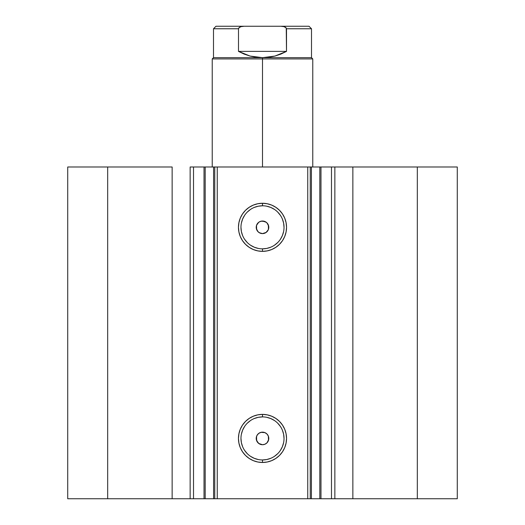 <?xml version="1.0" encoding="UTF-8"?>
<svg xmlns="http://www.w3.org/2000/svg" width="525" height="525" viewBox="0 0 525 525"><rect width="100%" height="100%" fill="white"/><g stroke="black" fill="none" stroke-linecap="round" stroke-linejoin="round"><path stroke-width="0.79" d="M193.679 498.75L204.022 498.75L204.022 166.996L214.666 166.996M193.679 166.996L205.183 166.996L205.183 498.75L213.59 498.75L213.59 166.996L205.183 166.996L205.183 498.75L193.515 498.75L193.515 166.996L204.022 166.996L204.022 498.75L214.666 498.75M214.745 498.75L213.59 498.75L213.59 166.996L214.745 166.996L214.745 498.75L217.258 498.75L214.745 498.75L214.745 166.996L457.282 166.996L417.322 166.996L417.322 498.75L457.282 498.75L457.282 166.996L457.282 498.75L352.859 498.75L417.322 498.75L417.322 166.996L334.852 166.996L334.852 498.75L352.859 498.75L352.859 166.996L352.859 498.75L331.485 498.75L334.852 498.75L334.852 166.996L331.485 166.996L331.485 498.75L331.485 166.996M262.5 205.787L262.5 203.273A24.045 24.045 0 0 1 286.545 227.312A24.045 24.045 0 0 1 262.5 251.357L257.808 250.891L253.299 249.526L249.145 247.301L245.497 244.315L242.511 240.673L240.286 236.512L238.921 232.004L238.455 227.312L238.921 222.626L240.286 218.111L242.511 213.957L245.497 210.315L249.145 207.323L253.299 205.104L257.808 203.733L262.5 203.273L267.192 203.733L271.701 205.104L275.855 207.323L279.503 210.315L282.489 213.957L284.714 218.111L286.079 222.626L286.545 227.312L286.079 232.004L284.714 236.512L282.489 240.673L279.503 244.315L275.855 247.301L271.701 249.526L267.192 250.891L262.5 251.357L262.5 248.843A21.532 21.532 0 0 0 284.032 227.312A21.532 21.532 0 0 0 262.5 205.787A21.532 21.532 0 0 0 240.968 227.312A21.532 21.532 0 0 0 262.5 248.843L262.5 251.357A24.045 24.045 0 0 1 238.455 227.312A24.045 24.045 0 0 1 262.5 203.273L262.5 205.787A21.532 21.532 0 0 1 284.032 227.312A21.532 21.532 0 0 1 262.5 248.843A21.532 21.532 0 0 1 240.968 227.312A21.532 21.532 0 0 1 262.5 205.787L258.3 206.2L254.264 207.421M262.5 416.902L262.5 414.389A24.045 24.045 0 0 1 286.545 438.434A24.045 24.045 0 0 1 262.5 462.473L257.808 462.013L253.299 460.642L249.145 458.423L245.497 455.431L242.511 451.789L240.286 447.628L238.921 443.12L238.455 438.434L238.921 433.742L240.286 429.233L242.511 425.073L245.497 421.431L249.145 418.438L253.299 416.22L257.808 414.848L262.5 414.389L267.192 414.848L271.701 416.22L275.855 418.438L279.503 421.431L282.489 425.073L284.714 429.233L286.079 433.742L286.545 438.434L286.079 443.12L284.714 447.628L282.489 451.789L279.503 455.431L275.855 458.423L271.701 460.642L267.192 462.013L262.5 462.473L262.5 459.959A21.532 21.532 0 0 0 284.032 438.434A21.532 21.532 0 0 0 262.5 416.902A21.532 21.532 0 0 0 240.968 438.434A21.532 21.532 0 0 0 262.5 459.959L262.5 462.473A24.045 24.045 0 0 1 238.455 438.434A24.045 24.045 0 0 1 262.5 414.389L262.5 416.902A21.532 21.532 0 0 1 284.032 438.434A21.532 21.532 0 0 1 262.5 459.959A21.532 21.532 0 0 1 240.968 438.434A21.532 21.532 0 0 1 262.5 416.902L258.3 417.316L254.264 418.543M257.309 434.897L256.541 436.446L256.64 440.698M256.745 440.947L257.368 442.057M258.832 443.533L256.594 440.567L256.22 438.493L256.554 436.406L257.558 434.549L259.12 433.138L261.063 432.318L264.902 432.626L266.943 433.985L268.308 436.026L268.662 439.655L266.943 442.877L264.902 444.235L262.5 444.714A6.28 6.28 0 0 1 256.22 438.434A6.28 6.28 0 0 1 262.5 432.147A6.28 6.28 0 0 1 268.78 438.434A6.28 6.28 0 0 1 262.5 444.714L260.098 444.235L258.057 442.877L256.338 439.655L256.338 437.207L257.276 434.943L259.009 433.204L261.273 432.265M261.22 432.278L258.825 433.335M258.733 443.454L262.5 444.714L264.856 444.255M260.137 233.133L262.5 233.599A6.28 6.28 0 0 1 256.22 227.312A6.28 6.28 0 0 1 262.5 221.032L260.144 221.491M260.308 221.425L258.832 222.213M258.818 232.404L260.059 233.107M257.276 223.821L259.009 222.088L261.273 221.15L264.902 221.511L266.943 222.869L268.15 224.562L268.741 226.59L268.629 228.697L267.829 230.646L266.424 232.221L264.58 233.244L262.5 233.599L260.098 233.12L258.057 231.755L256.338 228.539L256.338 226.091L257.368 223.689L256.502 225.435L256.646 229.589M256.535 229.294L257.434 231.033M214.745 166.996L217.258 166.996L217.258 498.75L307.742 498.75L307.742 166.996L217.258 166.996L217.258 498.75L331.321 498.75M193.515 498.75L190.148 498.75L190.148 166.996L190.148 498.75L172.141 498.75L172.141 166.996L107.678 166.996L107.678 498.75L107.678 166.996L172.141 166.996L172.141 498.75L67.718 498.75L67.718 166.996L107.678 166.996L67.718 166.996L67.718 498.75L193.515 498.75L193.515 166.996L190.148 166.996L193.515 166.996M320.978 166.996L320.978 498.75L319.817 498.75L319.817 166.996L319.817 498.75L311.41 498.75L311.41 166.996L331.321 166.996M268.557 440.108L268.439 440.482M268.413 436.301L268.524 436.649M264.226 432.39L264.593 432.508M266.943 222.869L268.662 226.091L268.308 229.72L265.991 232.536L262.5 233.599L259.219 232.673L257.631 231.282L256.594 229.451L256.22 227.371L256.554 225.291L258.733 222.285M310.255 166.996L310.255 498.75L307.742 498.75L307.742 166.996L310.255 166.996L310.255 498.75L311.41 498.75L311.41 166.996L310.255 166.996M262.5 248.843L266.7 248.43L270.736 247.203M274.463 245.214L277.725 242.537M280.402 239.275L282.391 235.554L283.618 231.512M284.032 227.312L283.618 223.112L282.391 219.076M280.402 215.355L277.725 212.093M274.463 209.416L270.736 207.421L266.7 206.2M250.537 209.416L247.275 212.093M244.598 215.355L242.609 219.076L241.382 223.112M240.968 227.312L241.382 231.512L242.609 235.554M244.598 239.275L247.275 242.537M250.537 245.214L254.264 247.203L258.3 248.43M262.5 459.959L266.7 459.546L270.736 458.318M274.463 456.33L277.725 453.652M280.402 450.391L282.391 446.67L283.618 442.634M284.032 438.434L283.618 434.227L282.391 430.192M280.402 426.471L277.725 423.209M274.463 420.532L270.736 418.543L266.7 417.316M250.537 420.532L247.275 423.209M244.598 426.471L242.609 430.192L241.382 434.227M240.968 438.434L241.382 442.634L242.609 446.67M244.598 450.391L247.275 453.652M250.537 456.33L254.264 458.318L258.3 459.546M266.168 222.213L262.5 221.032A6.28 6.28 0 0 1 268.78 227.312A6.28 6.28 0 0 1 262.5 233.599L266.175 232.411M267.691 230.849L268.459 229.3L268.36 225.041M268.255 224.798L267.632 223.689M266.175 433.335L264.941 432.639M264.869 432.613L262.5 432.147M267.711 441.945L268.498 440.304L268.354 436.15M268.459 436.446L267.56 434.707M264.692 444.321L266.267 443.454M262.5 58.925L262.5 57.665L213.491 57.665L262.5 57.665L262.5 58.925L212.231 58.925L262.5 58.925L262.5 166.996L262.5 58.925L312.769 58.925L262.5 58.925M312.769 166.996L312.769 58.925L311.509 57.665L262.5 57.665L311.509 57.665L311.509 28.763L286.506 28.763L286.506 51.384L274.91 56.07L262.5 57.665L250.09 56.07L238.494 51.384L238.494 28.763L213.491 28.763L238.494 28.763L238.494 51.384L286.506 51.384L286.25 27.976L284.137 26.677L280.842 26.25L244.158 26.25L240.857 26.677L238.75 27.976M238.75 27.969L238.494 28.763L239.348 27.385L240.857 26.677L244.158 26.25L216.005 26.25L280.842 26.25L284.137 26.677L285.652 27.379L286.506 28.763L311.509 28.763L308.995 26.25L280.842 26.25L308.995 26.25M262.5 57.665L268.754 57.264L274.91 56.07L280.855 54.095L286.506 51.384L238.494 51.384L244.145 54.095L250.09 56.07L256.246 57.264L262.5 57.665M212.231 166.996L212.231 58.925L213.491 57.665L213.491 28.763L216.005 26.25"/></g></svg>
